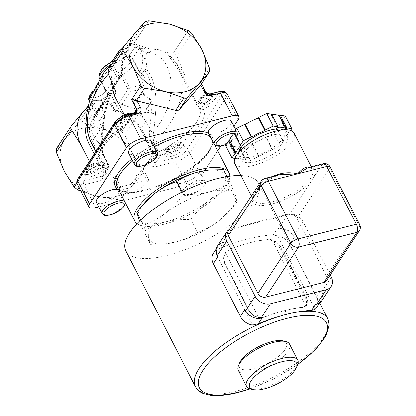 <?xml version="1.0" encoding="UTF-8"?>
<svg xmlns="http://www.w3.org/2000/svg" width="416" height="416" viewBox="0 0 416 416"><rect width="100%" height="100%" fill="white"/><g stroke="black" fill="none" stroke-linecap="round" stroke-linejoin="round"><path stroke-width="0.31" stroke-dasharray="2.08 1.56" d="M167.05 151.486A7.566 2.735 -27.1 0 1 166.182 150.847A7.566 2.735 -27.1 0 1 166.223 149.63A7.566 2.735 -27.1 0 1 171.668 144.966A7.566 2.735 -27.1 0 1 178.641 143.281A7.566 2.735 -27.1 0 1 179.65 143.952A7.566 2.735 -27.1 0 1 175.349 149.178A7.566 2.735 -27.1 0 1 167.05 151.486M179.306 144.347A7.566 2.735 152.9 0 0 171.007 146.65A7.566 2.735 152.9 0 0 166.707 151.876A7.566 2.735 152.9 0 0 167.575 152.511A7.566 2.735 152.9 0 0 175.874 150.207A7.566 2.735 152.9 0 0 180.175 144.981A7.566 2.735 152.9 0 0 179.306 144.347M167.57 149.448A6.079 2.2 152.9 0 0 175.219 146.962A6.079 2.2 152.9 0 0 176.883 142.854A6.079 2.2 152.9 0 0 171.283 144.212A6.079 2.2 152.9 0 0 166.904 147.961A6.079 2.2 152.9 0 0 167.57 149.448M177.741 183.253A12.865 4.649 -27.1 0 1 176.259 182.172A12.865 4.649 -27.1 0 1 183.16 173.534A12.865 4.649 -27.1 0 1 199.16 170.451A12.865 4.649 -27.1 0 1 191.844 179.332A12.865 4.649 -27.1 0 1 177.741 183.253M233.969 126.152L220.86 146.089M217.771 150.79L201.297 175.843A12.106 4.378 -27.1 0 1 187.028 184.652L98.686 206.887M231.478 121.285A12.865 4.649 -27.1 0 1 226.049 128.955A12.865 4.649 -27.1 0 1 209.305 133.76A12.865 4.649 -27.1 0 1 208.577 133.006M118.919 190.133A12.865 4.649 -27.1 0 1 119.231 190.564A12.865 4.649 -27.1 0 1 109.897 200.564A12.865 4.649 -27.1 0 1 96.33 202.285M151.549 141.404A12.865 4.649 -27.1 0 1 144.648 150.036A12.865 4.649 -27.1 0 1 128.648 153.119M89.445 166.452A7.566 2.735 -27.1 0 1 98.712 163.394A7.566 2.735 -27.1 0 1 99.72 164.07A7.566 2.735 -27.1 0 1 94.234 169.952A7.566 2.735 -27.1 0 1 86.252 170.966A7.566 2.735 -27.1 0 1 86.294 169.749A7.566 2.735 -27.1 0 1 89.445 166.452M97.053 169.608A7.566 2.735 152.9 0 0 100.251 165.1A7.566 2.735 152.9 0 0 89.97 167.482A7.566 2.735 152.9 0 0 86.778 171.99A7.566 2.735 152.9 0 0 97.053 169.608M89.508 165.428A6.079 2.2 152.9 0 0 86.98 168.08A6.079 2.2 152.9 0 0 93.356 168.241A6.079 2.2 152.9 0 0 96.959 162.973A6.079 2.2 152.9 0 0 89.508 165.428M129.371 114.171A7.566 2.735 -27.1 0 1 131.03 114.228A7.566 2.735 -27.1 0 1 132.044 114.904A7.566 2.735 -27.1 0 1 132.132 115.17L132.657 116.194A7.566 2.735 152.9 0 0 132.569 115.934A7.566 2.735 152.9 0 0 124.587 116.943A7.566 2.735 152.9 0 0 119.096 122.824A7.566 2.735 152.9 0 0 123.588 123.198A7.566 2.735 152.9 0 0 130.348 119.709L129.823 118.68A7.566 2.735 -27.1 0 1 123.063 122.174A7.566 2.735 -27.1 0 1 118.57 121.8A7.566 2.735 -27.1 0 1 118.612 120.583A7.566 2.735 -27.1 0 1 125.694 115.17M129.823 118.68C130.13 116.61 130.9 115.44 132.132 115.17M119.928 117.931A6.079 2.2 152.9 0 0 119.298 118.914A6.079 2.2 152.9 0 0 121.878 120.416A6.079 2.2 152.9 0 0 128.305 117.385A6.079 2.2 152.9 0 0 129.386 113.838M132.657 116.194L135.564 112.107M135.169 112.382L134.888 112.809A6.755 2.444 -27.1 0 1 129.672 114.842A8.377 3.032 152.9 0 0 119.428 120.338A8.377 3.032 152.9 0 0 121.55 123.984A6.755 2.444 -27.1 0 1 124.129 125.544A55.988 20.249 152.9 0 0 99.793 159.411C98.982 159.058 99.07 156.9 100.058 152.932C102.617 146.323 109.491 138.772 120.692 130.281A3.026 1.175 -126.5 0 0 120.895 129.376L124.129 125.544A55.988 20.249 -27.1 0 1 128.336 122.772L124.29 114.863M128.336 122.772L130.348 119.709M271.591 114.213L271.19 114.826L277.618 127.384M271.877 114.769A28.751 10.395 152.9 0 0 271.19 114.826M285.272 116.059L282.308 120.572L281.247 121.092L287.674 133.656L288.735 133.13L282.308 120.572M276.281 128.648L276.942 128.736L283.369 141.3L282.708 141.206L276.281 128.648A28.751 10.395 152.9 0 0 281.247 121.092M276.942 128.736L273.978 133.25L266.141 137.103L265.481 137.015L271.908 149.573L272.568 149.661L266.141 137.103M252.361 143.468L251.961 144.076L258.388 156.64L258.788 156.026L252.361 143.468A28.751 10.395 152.9 0 0 265.481 137.015M251.961 144.076L244.13 147.93L239.262 147.274L239.663 146.661L246.09 159.224L245.69 159.832L239.262 147.274M231.509 145.564L230.448 146.084L236.876 158.647L237.936 158.122L231.509 145.564A28.751 10.395 152.9 0 0 239.663 146.661M230.448 146.084L225.581 145.428M240.999 145.402L234.572 132.839A28.751 10.395 152.9 0 0 234.172 133.255M234.572 132.839L233.912 132.751M236.876 158.647L234.889 158.376M258.388 156.64L250.557 160.493L245.69 159.832M244.13 147.93L250.557 160.493M283.369 141.3L280.4 145.808L272.568 149.661M273.978 133.25L280.4 145.808M290.503 130.447L288.735 133.13M282.708 141.206A28.751 10.395 152.9 0 0 287.674 133.656M258.788 156.026A28.751 10.395 152.9 0 0 271.908 149.573M237.936 158.122A28.751 10.395 152.9 0 0 246.09 159.224M238.623 152.547A25.724 9.303 152.9 0 0 238.95 155.022A25.724 9.303 152.9 0 0 266.089 151.585A25.724 9.303 152.9 0 0 284.752 131.586A25.724 9.303 152.9 0 0 282.937 129.87M242.835 153.764A25.724 9.303 152.9 0 0 241.524 160.046A25.724 9.303 152.9 0 0 268.663 156.608A25.724 9.303 152.9 0 0 287.326 136.609A25.724 9.303 152.9 0 0 266.765 137.098A25.724 9.303 152.9 0 0 242.835 153.764M309.494 167.206A1.513 1.336 -70.7 0 0 309.988 167.539A1.513 1.336 -70.7 0 0 309.993 167.539A1.513 1.336 -70.7 0 0 311.132 167.367A34.804 12.584 -27.1 0 1 312.915 178.651A34.804 12.584 -27.1 0 1 271.892 203.975A34.804 12.584 -27.1 0 1 254.493 193.357A34.804 12.584 -27.1 0 1 274.763 176.519L274.856 176.587M273.452 176.28A33.29 12.038 152.9 0 0 253.427 199.914C252.138 199.654 252.996 196.908 256.006 191.672C260.005 186.503 266.287 181.475 274.862 176.582L274.659 175.973M228.384 230.994A6.053 4.758 -146.7 0 1 230.87 229.294L263.739 179.296L274.763 176.519L279.188 174.834M251.404 195.967L253.427 199.914A33.29 12.038 152.9 0 0 288.548 195.468A33.29 12.038 152.9 0 0 312.697 169.582L309.988 167.539L308.282 167.513L311.132 167.367L322.161 164.59A6.053 3.032 -104.1 0 1 323.253 163.743M230.87 229.294L289.292 214.588A6.053 4.758 -146.7 0 1 296.946 218.338L326.508 276.11A6.053 4.758 -146.7 0 1 326.487 280.712M234.79 163.493A33.29 12.038 152.9 0 0 269.906 159.047A33.29 12.038 152.9 0 0 294.06 133.162M225.826 253.417C223.751 256.594 223.543 259.927 225.191 263.406L249.616 311.132C251.477 314.506 254.436 316.545 258.497 317.252L225.826 253.417C226.065 252.028 227.573 250.609 230.35 249.153L232.45 248.321A74.448 26.926 -27.1 0 1 250.224 242.663A95.332 34.476 152.9 0 0 230.443 248.799L225.638 252.273L223.553 257.665L224.666 263.141L249.09 310.866C252.876 316.623 258.227 318.542 265.148 316.618A95.332 34.476 -27.1 0 1 284.929 310.482L286.858 314.246M305.604 305.396L303.415 307.362L300.836 307.663A74.448 26.926 152.9 0 0 284.929 310.482A95.332 34.476 -27.1 0 1 302.89 307.122L306.29 305.651L307.715 301.766L306.223 296.488L281.804 248.763C278.299 242.58 273.759 239.424 268.185 239.299A95.332 34.476 152.9 0 0 250.224 242.663A74.448 26.926 -27.1 0 1 266.131 239.845L267.795 239.73C270.462 240.022 272.173 240.63 272.932 241.561L305.604 305.396C306.956 303.326 306.779 300.586 305.079 297.17L280.654 249.449C278.85 246.007 276.276 243.376 272.932 241.561M217.438 246.199A12.106 9.521 -146.7 0 1 222.409 242.798L223.678 242.481L219.778 248.42A95.332 34.476 -27.1 0 1 248.3 238.893A95.332 34.476 -27.1 0 1 273.12 234.993L277.025 229.055L278.294 228.738A12.106 9.521 -146.7 0 1 293.597 236.226L294.237 237.484A13.619 10.707 33.3 0 0 277.025 229.055M219.778 248.42L214.973 251.602L252.569 325.073M225.191 263.406L224.666 263.432L223.532 257.878L225.602 252.528L230.36 249.075A94.728 34.258 -27.1 0 1 232.45 248.321M284.929 310.482A74.448 26.926 152.9 0 0 267.155 316.139L263.661 317.366L258.497 317.252M294.237 237.484L289.614 244.514A13.619 10.707 33.3 0 0 277.451 235.877L315.047 309.353M277.451 235.877L273.12 234.993M214.973 251.602A13.619 10.707 33.3 0 0 213.46 253.334M223.678 242.481A13.619 10.707 33.3 0 0 218.083 246.303A13.619 10.707 33.3 0 0 218.036 256.662M245.029 309.41A13.619 10.707 33.3 0 0 262.241 317.834M316.56 307.622A13.619 10.707 33.3 0 0 316.607 297.263L321.23 290.233L321.875 291.486A12.106 9.521 -146.7 0 1 321.828 300.695M315.583 304.413A13.619 10.707 33.3 0 0 321.178 300.591A13.619 10.707 33.3 0 0 321.23 290.233M289.614 244.514L316.607 297.263M229.414 229.424A12.106 9.521 -146.7 0 1 231.858 228.426L287.742 214.36A12.106 9.521 -146.7 0 1 303.046 221.853L330.242 274.997M240.952 175.542A74.448 26.926 -27.1 0 1 258.461 183.128A74.448 26.926 -27.1 0 1 234.811 221.744A74.448 26.926 -27.1 0 1 166.915 255.481A74.448 26.926 -27.1 0 1 125.908 250.962M235.596 195.686A48.422 17.508 152.9 0 0 208.614 192.046A48.422 17.508 152.9 0 0 165.204 213.403A48.422 17.508 152.9 0 0 148.767 238.404A48.422 17.508 152.9 0 0 165.61 243.859A48.422 17.508 152.9 0 0 175.75 242.044A48.422 17.508 152.9 0 0 219.164 220.688A48.422 17.508 152.9 0 0 229.471 211.177A48.422 17.508 152.9 0 0 235.596 195.686L237.276 201.646L231.15 209.253L219.164 220.688C212.924 225.534 205.66 229.492 197.376 232.549C190.31 237.042 183.097 240.209 175.75 242.044L164.2 243.989L150.446 244.364L148.767 238.404L143.416 225.269C151.7 222.206 158.964 218.254 165.204 213.403C171.454 208.577 177.492 202.228 183.316 194.36C192.842 194.678 201.276 193.908 208.614 192.046C215.966 190.211 223.174 187.044 230.246 182.551L235.596 195.686M239.59 362.965A26.328 9.521 152.9 0 0 253.942 368.789A26.328 9.521 152.9 0 0 281.31 353.938A26.328 9.521 152.9 0 0 282.802 340.855M289.5 344.11A28.751 10.395 -27.1 0 1 280.368 359.024A28.751 10.395 -27.1 0 1 254.15 372.05A28.751 10.395 -27.1 0 1 238.311 370.302M250.38 388.944A28.751 10.395 152.9 0 0 262.376 388.128A28.751 10.395 152.9 0 0 297.56 364.801M139.552 221.104L143.837 231.447C150.904 226.954 158.116 223.787 165.464 221.952A48.422 17.508 -27.1 0 1 138.486 218.312A48.422 17.508 -27.1 0 1 144.612 202.816M165.464 221.952C172.806 220.09 181.241 219.32 190.767 219.632C196.591 211.765 202.628 205.421 208.879 200.595A48.422 17.508 -27.1 0 1 165.464 221.952M208.879 200.595C215.119 195.744 222.378 191.792 230.667 188.729L225.311 175.594A48.422 17.508 -27.1 0 1 208.879 200.595M208.468 170.139A48.422 17.508 -27.1 0 1 225.311 175.594L223.636 169.634M150.446 244.364L143.837 231.447M197.376 232.549L190.767 219.632M143.416 225.269L140.712 219.981M183.316 194.36L182.094 191.979M237.276 201.646L230.667 188.729M230.246 182.551L227.188 176.576M201.24 98.935L200.715 97.906A7.566 2.735 -27.1 0 1 210.959 94.115A7.566 2.735 -27.1 0 1 211.968 94.791A7.566 2.735 -27.1 0 1 206.482 100.672A7.566 2.735 -27.1 0 1 198.5 101.681A7.566 2.735 -27.1 0 1 198.406 101.421L198.931 102.445A7.566 2.735 152.9 0 0 199.025 102.71A7.566 2.735 152.9 0 0 207.007 101.702A7.566 2.735 152.9 0 0 212.493 95.815A7.566 2.735 152.9 0 0 208.005 95.441A7.566 2.735 152.9 0 0 201.24 98.935L203.471 95.545L206.149 94.136A3.026 2.382 33.3 0 0 208.993 94.838A1.513 0.546 152.9 0 0 209.94 95.243A13.619 4.924 -27.1 0 1 219.123 97.677A13.619 4.924 -27.1 0 1 204.974 108.03A1.513 0.546 152.9 0 0 203.398 109.418A59.015 21.341 -27.1 0 1 176.779 145.928C172.089 146.494 168.688 148.595 166.566 152.23A10.592 3.832 152.9 0 0 165.298 155.766A10.592 3.832 152.9 0 0 176.472 154.352A10.592 3.832 152.9 0 0 184.158 146.115A10.592 3.832 152.9 0 0 176.779 145.928M200.715 97.906L198.869 99.668L198.406 101.421M207.792 93.652A6.079 2.2 152.9 0 0 200.97 96.741A6.079 2.2 152.9 0 0 199.222 98.795A6.079 2.2 152.9 0 0 201.396 100.355A6.079 2.2 152.9 0 0 207.449 97.859A6.079 2.2 152.9 0 0 209.201 93.688M198.931 102.445L196.919 105.508A55.988 20.249 -27.1 0 1 198.422 106.85L200.424 109.361A3.026 2.824 151.9 0 0 203.398 109.418M178.168 66.758C188.932 86.414 177.419 122.392 154.008 142.282L158.928 151.892A55.988 20.249 152.9 0 0 199.477 108.399L178.136 66.695C175.874 62.327 172.827 58.828 168.995 56.207L170.461 58.469C175.386 64.771 179.488 71.245 182.78 77.88L196.919 105.508M170.461 58.469A40.856 32.126 -146.7 0 1 184.683 74.989L176.769 56.077C176.134 54.444 174.944 53.518 173.196 53.29L164.632 52.281C159.052 49.296 155.423 48.615 153.738 50.232L145.855 53.014L140.223 49.182L141.539 50.924M87.688 106.657L93.09 100.662L96.902 99.705L117.588 103.059L136.287 109.434L139.864 112.221L149.76 128.112A40.856 32.126 33.3 0 0 117.588 103.059A40.856 32.126 33.3 0 0 110.609 101.899L109.673 103.137L112.731 106.028L104.738 101.821L99.216 100.303C96.32 100.105 94.182 100.646 92.82 101.915A12.106 4.378 -27.1 0 1 89.138 100.693M227.193 93.782A12.106 4.378 -27.1 0 1 226.58 96.741L189.602 152.989A12.106 4.378 -27.1 0 1 175.334 161.793L156.281 166.587A6.053 4.758 -146.7 0 1 148.632 162.843L148.221 162.042L153.613 154.487L158.428 149.256L142.475 173.529C143.458 172.25 143.536 171.002 142.709 169.785L132.813 153.894L124.899 134.982C124.27 133.349 123.079 132.423 121.326 132.194L100.641 128.84L81.942 122.465C80.47 121.893 79.201 122.216 78.13 123.422L66.347 137.472A40.856 32.126 -146.7 0 1 100.641 128.84A40.856 32.126 -146.7 0 1 132.813 153.894A40.856 32.126 -146.7 0 1 130.697 187.574L142.73 173.181L158.647 148.964A4.54 3.567 33.3 0 0 158.668 145.512L149.76 128.112M148.221 162.042L141.799 169.874C138.304 175.042 133.593 181.189 127.665 188.313L123.854 189.27C118.674 187.512 115.274 185.162 113.651 182.224C112.72 180.352 112.788 178.578 113.859 176.904L114.884 175.344L105.04 172.91L102.747 171.506L102.783 170.539L105.352 166.629L92.362 141.253A28.751 22.61 -146.7 0 1 92.472 119.387A28.751 22.61 -146.7 0 1 95.082 116.262L107.058 97.198L119.018 79.451L117.598 78.281L110.588 90.241L107.645 93.423A3.026 2.928 57 0 1 107.526 96.918A3.026 2.382 -146.7 0 0 107.718 96.673L96.642 113.516A3.026 2.382 -146.7 0 1 96.642 113.521A3.026 2.382 -146.7 0 1 96.455 113.76M80.839 191.142L96.403 196.206L117.088 199.56L120.9 198.598L130.697 187.574A40.856 32.126 -146.7 0 1 96.403 196.206A40.856 32.126 -146.7 0 1 64.23 171.153A40.856 32.126 -146.7 0 1 66.347 137.472L56.373 148.73M135.507 45.1A12.106 4.378 -27.1 0 1 139.183 46.322A12.106 4.378 -27.1 0 1 138.57 49.28L142.912 57.767A3.026 1.513 5.4 0 0 147.077 58.521L146.099 68.895A3.026 1.513 -174.6 0 1 141.929 68.141L142.912 57.767L141.539 50.918L138.83 47.741L135.507 45.1C133.063 44.257 130.926 44.793 129.106 46.712L127.327 50.638L125.762 55.848L123.9 58.542L117.551 59.342C118.305 58.042 116.506 60.091 112.143 65.489L108.238 69.826M112.143 65.489L111.717 70.621L112.096 73.159A40.856 32.126 -146.7 0 0 116.1 92.248M148.725 179.832L120.78 186.867L119.756 188.427A16.645 6.022 152.9 0 0 118.908 192.494A16.645 6.022 152.9 0 0 132.21 192.176A16.645 6.022 152.9 0 0 147.696 181.397L148.725 179.832L142.828 168.314M120.78 186.867L114.884 175.344M168.995 56.207L164.804 52.38M155.516 113.547L153.878 130.915C152.823 134.945 152.87 138.736 154.008 142.282A3.026 1.092 152.9 0 0 151.97 143.894C149.952 139.298 149.198 134.722 149.708 130.161L151.351 112.793C153.509 92.576 151.19 78.317 144.394 70.013L141.991 73.663C149.614 81.042 143.411 90.6 130.51 91.135A3.026 0.832 -99.2 0 1 129.662 87.88L141.31 84.984L143.39 81.115L142.236 76.258L139.615 72.743A3.026 2.111 -47.6 0 0 140.031 73.382A3.026 2.111 -47.6 0 0 140.031 73.388A3.026 2.111 -47.6 0 0 141.991 73.663A3.026 2.382 33.3 0 1 139.532 71.791L141.929 68.141A3.026 2.382 33.3 0 0 144.394 70.013A3.026 2.142 133.9 0 0 146.099 68.895C154.003 77.48 157.144 92.362 155.516 113.547A3.026 1.513 -174.6 0 1 151.351 112.793L140.629 129.106L153.613 154.487M153.738 50.232L133.806 43.56C132.34 42.988 131.066 43.311 129.995 44.517L117.551 59.342L117.832 58.776L112.788 62.91M95.774 151.549L99.793 159.411A55.988 20.249 152.9 0 0 108.321 164.632L103.402 155.017C101.696 151.622 100.74 148.06 100.532 144.342L102.175 126.974C104.572 105.596 110.744 88.364 120.697 75.286L121.675 64.912A3.026 1.513 5.4 0 0 123.063 63.804L122.086 74.178A3.026 3.026 0 0 1 121.597 75.556A3.026 2.382 33.3 0 0 121.612 73.252A3.026 1.513 -174.6 0 1 122.086 74.178A3.026 1.513 -174.6 0 1 120.697 75.286L121.41 75.795A3.026 2.382 33.3 0 0 121.597 75.556L119.2 79.206A3.026 2.382 33.3 0 1 119.012 79.446L121.41 75.795L118.336 80.044C110.557 92.336 105.477 107.302 103.09 124.94L101.447 142.308C100.937 146.874 101.691 151.45 103.709 156.042A3.026 1.092 152.9 0 0 103.865 155.303A3.026 1.092 152.9 0 0 103.402 155.017C98.155 152.329 94.104 148.226 91.25 142.709M108.436 74.053L111.717 70.621M89.341 161.33L90.085 162.776A4.54 3.567 33.3 0 0 93.657 165.558L101.041 167.383C103.095 167.778 104.53 167.528 105.352 166.629M158.428 149.256A4.54 3.567 33.3 0 0 158.647 148.964M142.62 48.63L140.27 49.223L139.745 48.693A40.856 32.126 -146.7 0 1 142.62 48.63C144.872 47.928 149.708 50.461 145.855 53.014M89.154 100.719L93.371 108.961L92.087 105.004L92.82 101.915M93.371 108.961L94.349 110.656C93.179 108.399 90.943 107.406 87.63 107.682A40.856 32.126 33.3 0 0 87.459 107.812M104.437 113.126L99.299 120.936A28.751 22.61 33.3 0 0 100.49 124.722L92.534 125.174L100.459 107.572A28.751 22.61 33.3 0 0 99.284 110.89L104.421 103.08A28.751 22.61 33.3 0 0 104.437 113.126L103.043 113.116C102.206 109.429 102.196 105.903 103.028 102.539L97.89 110.354L99.128 106.86L91.109 124.894L99.159 124.909L97.911 120.931L103.043 113.116M101.447 142.308A3.026 1.513 -174.6 0 1 101.92 143.229C101.644 148.377 102.289 152.402 103.865 155.303L108.784 164.913A3.026 1.092 -27.1 0 1 108.628 165.651L103.938 172.791L102.783 170.539M102.175 126.974A3.026 1.513 5.4 0 0 103.558 125.871L101.92 143.229A3.026 1.513 -174.6 0 1 100.532 144.342C78.978 127.748 92.269 75.676 122.424 58.552M118.368 79.997L114.135 87.417C108.763 98.816 105.404 110.183 104.052 121.508L103.558 125.871A3.026 1.513 5.4 0 0 103.563 125.866A3.026 1.513 5.4 0 0 103.09 124.94L92.362 141.253A3.026 1.092 152.9 0 1 88.795 143.452M147.524 52.234C175.838 54.642 179.696 102.398 153.878 130.915A3.026 1.513 -174.6 0 1 149.708 130.161M141.539 50.918L139.183 46.322L136.157 43.992L133.338 43.774L130.562 44.262L125.502 46.233L122.626 47.939M139.745 48.693L138.83 47.741M123.9 58.542C120.962 58.396 121.664 54.033 124.665 53.149A40.856 32.126 -146.7 0 1 126.937 51.917M127.327 50.638C124.405 54.106 122.829 58.188 122.59 62.878L121.612 73.252L119.21 76.903L112.45 63.216M125.762 55.848L123.063 63.804A3.026 1.513 5.4 0 0 122.59 62.878L118.31 54.512M112.731 106.028L113.948 108.399L116.974 106.101L128.05 89.258L121.15 75.78L110.079 92.622L116.974 106.101A3.026 2.382 33.3 0 0 119.439 107.978L115.872 111.03A28.751 22.61 -146.7 0 1 140.629 129.106A3.026 1.092 -27.1 0 0 140.473 129.844C134.982 120.026 126.584 113.896 115.279 111.467A3.026 0.894 -79.9 0 0 115.872 111.03A3.026 1.695 62.7 0 1 113.948 108.399A3.026 1.092 152.9 0 0 113.11 109.866A3.026 1.092 152.9 0 0 114.78 110.048A3.026 0.894 -79.9 0 0 115.279 111.467A3.026 3.026 0 0 1 113.11 109.866L109.673 103.137M87.63 107.682L91.801 115.83A3.026 1.841 46.3 0 0 94.916 116.459A3.026 1.841 46.3 0 0 95.082 116.262A3.026 2.959 9.8 0 0 95.81 114.785A3.026 2.959 9.8 0 0 95.81 114.78A3.026 2.959 9.8 0 0 95.56 113.027L94.349 110.656M89.96 98.129L96.658 111.218L95.56 113.027A3.026 1.092 152.9 0 1 91.801 115.83A31.777 24.986 33.3 0 0 86.419 124.722M145.985 109.19L151.122 101.379A28.751 22.61 33.3 0 0 142.022 93.616L136.885 101.426A28.751 22.61 33.3 0 0 132.974 99.393L135.626 114.327L148.496 112.637A28.751 22.61 33.3 0 0 145.985 109.19L147.051 108.56L152.183 100.75L142.61 92.581L137.472 100.391L133.354 98.249L136.474 113.474L149.692 112.19L147.051 108.56M201.198 84.24L201.276 83.169L200.262 82.233L209.539 68.12M111.171 81.354L112.096 73.159M165.282 149.713A10.592 3.832 152.9 0 0 164.013 153.254A10.592 3.832 152.9 0 0 172.479 153.052A10.592 3.832 152.9 0 0 182.333 146.193A10.592 3.832 152.9 0 0 182.868 143.603A10.592 3.832 152.9 0 0 175.204 143.51A10.592 3.832 152.9 0 0 165.282 149.713M99.299 120.936L97.911 120.931M100.49 124.722L99.159 124.909M92.534 125.174L91.109 124.894M100.459 107.572L99.128 106.86M99.284 110.89L97.89 110.354M104.421 103.08L103.028 102.539M148.496 112.637L149.692 112.19M135.626 114.327L136.474 113.474M132.974 99.393L133.354 98.249M136.885 101.426L137.472 100.391M142.022 93.616L142.61 92.581M151.122 101.379L152.183 100.75M103.917 165.625L99.835 165.287A10.592 3.832 152.9 0 0 89.383 169.894A10.592 3.832 152.9 0 0 85.368 175.88A10.592 3.832 152.9 0 0 94.64 175.354A10.592 3.832 152.9 0 0 104.166 167.934L103.917 165.625L102.944 163.717A10.592 3.832 152.9 0 0 98.55 162.776A10.592 3.832 152.9 0 0 88.093 167.383A10.592 3.832 152.9 0 0 84.084 173.368A10.592 3.832 152.9 0 0 92.55 173.17A10.592 3.832 152.9 0 0 102.404 166.306A10.592 3.832 152.9 0 0 102.944 163.717M137.01 223.694A52.962 19.152 152.9 0 0 163.925 224.292A52.962 19.152 152.9 0 0 229.845 176.186M185.338 194.995A11.352 4.103 -27.1 0 1 193.934 184.423A11.352 4.103 -27.1 0 1 203.133 187.19A11.352 4.103 -27.1 0 1 185.338 194.995M183.524 194.558A12.865 4.649 152.9 0 0 197.631 190.637A12.865 4.649 152.9 0 0 204.942 181.756A12.865 4.649 152.9 0 0 191.376 183.472A12.865 4.649 152.9 0 0 182.042 193.471A12.865 4.649 152.9 0 0 183.524 194.558M118.856 190.018A54.475 19.698 152.9 0 0 183.16 173.534A54.475 19.698 152.9 0 0 209.305 133.76A54.475 19.698 152.9 0 0 208.822 133.484M153.41 145.038A54.475 19.698 152.9 0 0 144.648 150.036A54.475 19.698 152.9 0 0 131.726 159.136M102.112 213.59A12.865 4.649 152.9 0 0 115.684 211.869A12.865 4.649 152.9 0 0 125.013 201.869A12.865 4.649 152.9 0 0 124.701 201.438M134.436 164.424A12.865 4.649 152.9 0 0 148.002 162.703A12.865 4.649 152.9 0 0 157.331 152.703M311.256 166.764L312.697 169.582A33.29 12.038 152.9 0 0 309.826 167.123M261.248 180.996A6.053 4.758 33.3 0 1 263.739 179.296A6.053 3.032 75.9 0 1 264.831 178.448M289.292 214.588L322.161 164.59A6.053 4.758 33.3 0 1 329.81 168.334A6.053 2.189 152.9 0 0 330.117 166.858M359.684 224.63A6.053 2.189 -27.1 0 1 359.372 226.106L329.81 168.334L296.946 218.338M359.351 230.714A6.053 4.758 33.3 0 0 359.372 226.106L326.508 276.11M230.443 248.799L230.35 249.153M268.185 239.299L267.862 239.632A0.603 0.406 -96.5 0 0 267.795 239.73M266.131 239.845A94.728 34.258 -27.1 0 1 267.862 239.632C273.437 239.788 277.961 242.944 281.429 249.101L280.654 249.449M265.148 316.618L265.065 316.893C258.18 318.796 252.85 316.867 249.08 311.116L224.666 263.141M267.155 316.139A94.728 34.258 152.9 0 0 265.065 316.893L265.039 316.945M249.616 311.132L249.09 310.866M281.804 248.763L281.429 249.101L305.848 296.826L305.079 297.17M306.223 296.488L305.848 296.826L307.351 302.104L305.932 305.999L302.572 307.455A0.603 0.406 83.5 0 1 302.484 307.518M302.89 307.122L302.572 307.455A94.728 34.258 152.9 0 0 300.836 307.663M222.409 242.798L231.858 228.426M278.294 228.738L287.742 214.36M293.597 236.226L303.046 221.853M321.875 291.486L331.323 277.113M327.87 318.77A74.448 26.926 -27.1 0 1 304.221 357.386A74.448 26.926 -27.1 0 1 236.324 391.123A74.448 26.926 -27.1 0 1 195.317 386.599M297.783 364.203A71.422 25.828 -27.1 0 1 249.761 388.773M234.052 133.385A11.352 4.103 -27.1 0 1 231.764 141.3A11.352 4.103 -27.1 0 1 226.325 144.29M214.36 144.305A12.865 4.649 152.9 0 0 231.832 140.26A12.865 4.649 152.9 0 0 237.26 132.59A12.865 4.649 152.9 0 0 234.853 131.321M182.78 77.88L184.683 74.989M191.729 33.316L176.769 56.077M151.044 158.392L152.199 160.644L156.889 153.504A3.026 2.382 33.3 0 0 160.716 155.376L156.026 162.516L175.074 157.721A9.079 3.281 152.9 0 0 185.775 151.117L222.752 94.869A9.079 3.281 152.9 0 0 218.213 92.097L209.321 94.333A3.026 2.382 -146.7 0 1 205.499 92.461L200.262 82.233M205.65 91.723A3.026 1.092 152.9 0 1 205.499 92.461L203.471 95.545A6.755 2.444 -27.1 0 0 207.542 95.243A3.026 1.149 72.1 0 1 207.896 94.879A3.026 1.149 72.1 0 1 208.738 95.243A3.026 1.149 -107.9 0 0 209.586 95.612A3.026 1.149 -107.9 0 0 209.94 95.243M96.902 99.705L81.942 122.465M121.326 132.194L136.287 109.434M120.9 198.598L127.665 188.313M119.756 188.427L113.859 176.904M95.586 207.667L83.886 184.808A12.106 4.378 -27.1 0 1 77.22 184.075M238.274 119.595L226.58 96.741A3.026 2.382 -146.7 0 0 222.752 94.869M147.696 181.397L141.799 169.874M123.854 189.27L117.088 199.56M79.087 187.72L93.657 165.558M90.085 162.776L76.83 182.936M71.516 125.736L56.555 148.496M173.196 53.29L188.157 30.529M158.668 145.512L142.709 169.785M139.864 112.221L124.899 134.982M129.995 44.517L144.96 21.757M123.38 46.831L108.42 69.592M148.767 20.8L133.806 43.56M78.13 123.422L93.09 100.662M146.598 52.801L147.077 58.521M121.675 64.912L123.287 58.666M103.709 156.042L108.628 165.651A3.026 2.382 33.3 0 1 108.618 167.955A3.026 3.026 0 0 0 108.784 164.913A3.026 1.092 -27.1 0 0 108.321 164.632A3.026 2.558 100.8 0 1 107.375 168.802A59.015 21.341 -27.1 0 1 104.166 167.934M124.665 53.149L127.015 52.562M115.877 83.788L119.018 79.451A3.026 3.026 0 0 0 119.2 79.206A3.026 2.382 33.3 0 0 119.21 76.903A3.026 1.092 152.9 0 1 117.598 78.281L110.718 64.839M90.449 96.684L100.828 80.891L107.728 94.375L96.658 111.218A3.026 2.382 -146.7 0 1 96.642 113.516L95.81 114.78A3.026 3.026 0 0 1 94.916 116.459L92.472 119.387L107.058 97.198C107.567 96.288 107.619 95.285 107.214 94.182L99.31 78.744M106.252 90.75L117.322 73.908A6.053 2.189 -27.1 0 1 120.546 71.152A16.645 6.022 152.9 0 0 128.97 58.339A6.053 2.189 -27.1 0 1 128.809 56.436L134.742 47.408A9.079 3.281 152.9 0 0 130.203 44.637A9.079 3.281 152.9 0 0 119.501 51.241L113.568 60.273A6.053 2.189 -27.1 0 1 110.344 63.029A16.645 6.022 152.9 0 0 101.92 75.837A6.053 2.189 -27.1 0 1 102.081 77.74L91.01 94.583A9.079 3.281 152.9 0 0 95.55 97.354A9.079 3.281 152.9 0 0 106.252 90.75A3.026 2.382 -146.7 0 1 110.079 92.622A12.106 4.378 -27.1 0 1 99.216 100.303M102.081 77.74A3.026 2.382 33.3 0 0 100.838 78.593A3.026 2.382 33.3 0 0 100.828 80.891A3.026 1.092 152.9 0 0 100.984 80.153L107.879 93.636A3.026 1.092 152.9 0 1 107.728 94.375A3.026 2.382 -146.7 0 1 107.718 96.673A3.026 3.026 0 0 0 107.879 93.636A3.026 1.092 152.9 0 0 107.645 93.423L100.75 79.94A19.672 7.114 -27.1 0 1 99.216 78.562M134.742 47.408A3.026 2.382 33.3 0 1 138.57 49.28L132.631 58.308L139.532 71.791A3.026 1.092 152.9 0 0 139.376 72.53A3.026 1.092 152.9 0 0 139.615 72.743L132.714 59.259A19.672 7.114 -27.1 0 1 134.243 60.637A19.672 7.114 -27.1 0 1 122.762 74.402L129.662 87.88A3.026 1.092 152.9 0 0 128.05 89.258A3.026 2.382 -146.7 0 0 130.51 91.135L119.439 107.978M110.854 64.709A3.026 1.092 152.9 0 0 112.31 63.424A3.026 2.382 33.3 0 1 112.284 63.367M92.7 90.974L100.859 78.562L100.984 80.153A3.026 1.092 152.9 0 0 100.75 79.94A3.026 2.714 -64.9 0 1 101.92 75.837M119.148 53.232A12.106 4.378 -27.1 0 1 129.106 46.712M128.809 56.436A3.026 2.382 33.3 0 1 132.631 58.308A3.026 1.092 152.9 0 0 132.48 59.051A3.026 1.092 152.9 0 0 132.714 59.259A3.026 2.714 -64.9 0 0 131.539 58.11A3.026 2.714 -64.9 0 0 128.97 58.339M120.546 71.152A3.026 0.458 59.5 0 1 122.762 74.402A3.026 1.092 152.9 0 0 121.15 75.78A3.026 2.382 33.3 0 0 117.322 73.908M91.01 94.583A3.026 2.382 33.3 0 0 89.768 95.436M118.258 52.094A3.026 2.382 -146.7 0 1 119.501 51.241M113.568 60.273A3.026 2.382 33.3 0 0 112.325 61.121M99.835 165.287A59.015 21.341 -27.1 0 1 120.172 130.364A1.513 0.546 152.9 0 0 120.156 129.376A13.619 4.924 -27.1 0 1 116.709 123.453A13.619 4.924 -27.1 0 1 133.364 114.514A1.513 0.546 152.9 0 0 135.33 113.376L135.658 112.871L126.771 115.112A9.079 3.281 152.9 0 0 116.069 121.716L79.092 177.965A9.079 3.281 152.9 0 0 83.632 180.736L102.679 175.942L107.375 168.802A3.026 2.382 33.3 0 0 108.618 167.955L103.927 175.089A3.026 2.382 33.3 0 0 103.938 172.791A3.026 1.092 152.9 0 0 103.782 173.529A3.026 1.092 152.9 0 0 105.451 173.711A6.053 4.758 -146.7 0 1 102.939 180.014L83.886 184.808A3.026 1.518 -104.1 0 1 83.632 180.736M102.939 180.014A3.026 1.518 -104.1 0 1 102.679 175.942A3.026 2.382 33.3 0 0 103.927 175.089L103.782 173.529L102.747 171.506M120.895 129.376A4.134 1.498 152.9 0 0 122.481 127.416C122.543 128.263 121.945 129.22 120.692 130.281A3.026 1.175 -126.5 0 1 120.172 130.364M122.429 127.249L122.481 127.416A4.134 1.498 152.9 0 0 120.853 126.677A10.998 3.978 -27.1 0 1 116.527 124.727A10.998 3.978 -27.1 0 1 131.518 114.681A4.134 1.498 152.9 0 0 136.032 112.492M120.156 129.376A3.026 1.992 -97.3 0 0 120.853 126.677A3.026 1.992 82.7 0 1 121.55 123.984M133.364 114.514A3.026 1.846 80.3 0 1 132.59 114.988A3.026 1.846 80.3 0 1 131.518 114.681A3.026 1.846 -99.7 0 0 130.452 114.369A3.026 1.846 -99.7 0 0 129.672 114.842M135.33 113.376A3.026 2.382 33.3 0 0 136.568 112.528A3.026 2.382 33.3 0 0 136.744 112.195M166.566 152.23A59.015 21.341 -27.1 0 1 160.716 155.376L158.928 151.892A3.026 1.092 -27.1 0 0 156.889 153.504L151.97 143.894M199.124 107.817L199.477 108.399A55.988 20.249 152.9 0 0 198.422 106.85A6.755 2.444 -27.1 0 1 204.485 103.111A8.377 3.032 152.9 0 0 213.19 96.741A8.377 3.032 152.9 0 0 207.542 95.243M209.867 93.912A3.026 1.518 75.9 0 0 209.321 94.333L208.993 94.838M206.149 94.136A4.134 1.498 152.9 0 0 206.185 95.394A4.134 1.498 152.9 0 0 208.738 95.243A10.998 3.978 -27.1 0 1 215.54 94.843A10.998 3.978 -27.1 0 1 214.235 99.861A10.998 3.978 -27.1 0 1 204.729 105.57A3.026 0.972 70.5 0 1 204.974 108.03M204.485 103.111A3.026 0.972 70.5 0 0 204.729 105.57A4.134 1.498 152.9 0 0 200.424 109.361M94.177 153.972L101.041 167.383M154.383 153.956L142.142 130.031A31.777 24.986 33.3 0 0 114.78 110.048L110.609 101.899M142.142 130.031A3.026 1.092 -27.1 0 1 140.473 129.844L153.343 154.996M134.212 112.954L130.452 114.369C124.03 115.258 116.028 121.597 116.527 124.727L116.527 124.727C117.13 123.744 116.912 123.011 121.675 119.616C125.44 117.187 129.08 115.643 132.59 114.988C135.054 114.171 136.38 113.35 136.573 112.528L136.9 112.024A3.026 2.382 -146.7 0 1 135.658 112.871A3.026 1.518 -104.1 0 1 136.204 112.45M105.04 172.91L105.451 173.711M127.317 114.686A3.026 1.518 -104.1 0 0 126.771 115.112M79.092 177.965A3.026 2.382 33.3 0 0 77.849 178.812M114.821 122.564A3.026 2.382 -146.7 0 1 116.069 121.716M201.297 175.843L189.602 152.989A3.026 2.382 33.3 0 0 185.775 151.117M187.028 184.652L175.334 161.793A3.026 1.518 75.9 0 1 175.074 157.721M148.632 162.843A3.026 1.092 152.9 0 0 152.199 160.644A3.026 2.382 33.3 0 0 156.026 162.516A3.026 1.518 75.9 0 0 156.281 166.587M218.213 92.097A3.026 1.518 75.9 0 1 218.759 91.676M214.755 144.893L211.692 138.913C212.602 139.62 212.545 141.944 211.52 145.891C207.99 154.461 198.484 163.665 183.009 173.503C168.678 182.187 154.669 187.933 140.982 190.752C133.458 192.171 127.525 192.291 123.183 191.116C119.371 189.639 117.442 188.323 117.4 187.169A52.962 19.152 152.9 0 0 146.572 190.382A52.962 19.152 152.9 0 0 183.269 174.465A52.962 19.152 152.9 0 0 211.692 138.913A52.962 19.152 152.9 0 0 211.13 137.998M154.3 146.78A52.962 19.152 152.9 0 0 132.657 160.956M180.175 144.981L179.65 143.952M166.707 151.876L166.182 150.847M166.904 147.961L166.223 149.63M176.883 142.854L178.641 143.281M176.259 182.172L182.042 193.471L184.262 195.187C185.489 195.889 188.427 195.478 193.071 193.955L201.458 189.082C206.996 183.487 205.031 183.347 204.942 181.756L199.16 170.451M100.251 165.1L99.72 164.07M86.778 171.99L86.252 170.966M86.98 168.08L86.294 169.749M96.959 162.973L98.712 163.394M125.263 202.535L119.231 190.564M132.569 115.934L132.044 114.904M119.096 122.824L118.57 121.8M119.298 118.914L118.612 120.583M130.062 113.994L131.03 114.228M287.326 136.609L284.752 131.586M241.524 160.046L238.95 155.022M274.851 176.576L279.24 174.824M263.661 317.366C257.234 318.505 252.377 316.436 249.09 311.158L224.666 263.432L223.553 257.665M306.29 305.651L303.415 307.362M218.083 246.303L216.31 249.002M321.178 300.591L319.701 302.838M319.712 302.832L258.461 183.128M297.643 364.588L274.414 378.539L250.156 388.887M229.471 211.177L231.15 209.253M165.61 243.859L164.2 243.989M212.493 95.815L211.968 94.791M199.025 102.71L198.5 101.681M199.222 98.795L198.869 99.668M209.992 93.881L210.959 94.115M226.221 144.451L231.988 141.284C238.519 136.38 237.619 134.768 237.26 132.59L235.841 129.818M118.908 192.494L113.651 182.224M178.147 66.69C175.079 60.648 170.628 55.884 164.793 52.395M90.553 141.268L91.244 142.672M115.892 83.762L118.336 80.044M139.376 72.53A3.026 3.026 0 0 0 140.031 73.382L142.236 76.258L134.243 60.637L131.539 58.11L132.48 59.051L139.376 72.53M184.158 146.115L182.868 143.603M165.298 155.766L164.013 153.254M98.01 124.842L95.243 124.894M85.368 175.88L84.084 173.368M209.586 95.612C213.72 94.656 215.706 94.406 215.545 94.848L215.54 94.843C214.417 93.824 211.869 93.834 207.896 94.879L206.185 95.394C206.606 95.898 207.74 95.971 209.586 95.612M201.547 83.704L201.276 83.169"/><path stroke-width="0.62" d="M98.686 206.887L95.586 207.667A12.106 4.378 -27.1 0 1 88.915 206.934A12.106 4.378 -27.1 0 1 89.534 203.975L126.511 147.727A12.106 4.378 -27.1 0 1 140.78 138.918L232.222 115.903A12.106 4.378 -27.1 0 1 238.888 116.641A12.106 4.378 -27.1 0 1 238.274 119.595L233.969 126.152M220.86 146.089L217.771 150.79M234.853 131.321A12.865 4.649 152.9 0 0 220.932 135.881A12.865 4.649 152.9 0 0 214.36 144.305L208.577 133.006A12.865 4.649 -27.1 0 1 217.906 123.006A12.865 4.649 -27.1 0 1 231.478 121.285L235.841 129.818M124.701 201.438A12.865 4.649 152.9 0 0 107.546 205.92A12.865 4.649 152.9 0 0 102.112 213.59L96.33 202.285A12.865 4.649 -27.1 0 1 101.759 194.615A12.865 4.649 -27.1 0 1 118.503 189.81A12.865 4.649 -27.1 0 1 118.919 190.133M134.436 164.424L128.648 153.119A12.865 4.649 -27.1 0 1 135.964 144.238A12.865 4.649 -27.1 0 1 150.067 140.317A12.865 4.649 -27.1 0 1 151.549 141.404L157.331 152.703A12.865 4.649 152.9 0 0 155.849 151.622A12.865 4.649 152.9 0 0 141.747 155.542A12.865 4.649 152.9 0 0 134.436 164.424C135.933 165.745 135.694 167.944 145.46 164.908C152.402 161.715 156.369 158.636 157.368 155.672L157.331 152.703M125.694 115.17A7.566 2.735 -27.1 0 1 129.371 114.171M129.386 113.838A6.079 2.2 152.9 0 0 129.277 113.807A6.079 2.2 152.9 0 0 119.928 117.931M140.956 85.379L133.047 66.466L123.146 50.575C122.325 49.358 122.403 48.11 123.38 46.831L144.96 21.757L148.767 20.8L169.458 24.154L188.157 30.529L191.729 33.316L201.63 49.208L209.539 68.12L209.305 71.864L187.73 96.938C186.659 98.145 185.39 98.467 183.919 97.895L165.22 91.52A40.856 32.126 33.3 0 0 199.508 82.888A40.856 32.126 33.3 0 0 201.63 49.208A40.856 32.126 33.3 0 0 169.458 24.154A40.856 32.126 33.3 0 0 135.164 32.786A40.856 32.126 33.3 0 0 133.047 66.466A40.856 32.126 33.3 0 0 165.22 91.52L144.534 88.166C142.782 87.937 141.591 87.012 140.956 85.379L131.68 99.497L175.666 110.448A4.54 3.567 -146.7 0 0 179.478 109.486L201.022 84.464L209.487 71.63L201.022 84.464M108.42 69.592L108.186 73.336L116.1 92.248L114.197 95.139L111.171 81.354M124.29 114.863L114.197 95.139M251.8 137.036A28.751 10.395 152.9 0 1 264.914 130.582L258.492 118.024A28.751 10.395 152.9 0 0 245.372 124.478L251.8 137.036L251.139 136.947L244.712 124.389L245.372 124.478M258.492 118.024L258.892 117.411L266.724 113.558L271.591 114.213L278.018 126.776L277.618 127.384A28.751 10.395 152.9 0 1 285.771 128.487L286.832 127.962L291.699 128.622L290.503 130.447M285.771 128.487L279.344 115.929A28.751 10.395 152.9 0 0 271.877 114.769M279.344 115.929L280.405 115.404L285.272 116.059L291.699 128.622M234.889 158.376L232.008 157.986L225.581 145.428L228.545 140.92L229.606 140.395L236.033 152.953L234.972 153.478L228.545 140.92M234.172 133.255A28.751 10.395 152.9 0 0 229.606 140.395M236.033 152.953A28.751 10.395 152.9 0 1 240.999 145.402L240.339 145.309L233.912 132.751L236.876 128.242L244.712 124.389M240.339 145.309L243.303 140.8L251.139 136.947M236.876 128.242L243.303 140.8M232.008 157.986L234.972 153.478M280.405 115.404L286.832 127.962M264.914 130.582L265.32 129.969L273.151 126.116L278.018 126.776M258.892 117.411L265.32 129.969M266.724 113.558L273.151 126.116M282.937 129.87A25.724 9.303 152.9 0 0 261.222 133.302A25.724 9.303 152.9 0 0 240.261 148.736A25.724 9.303 152.9 0 0 238.623 152.547M309.826 167.123A33.29 12.038 152.9 0 0 309.296 166.92A1.513 1.336 -70.7 0 0 309.494 167.206M274.659 175.973L274.508 175.677A33.29 12.038 152.9 0 0 273.452 176.28M309.296 166.92C305.921 166.551 302.011 168.86 297.575 173.841L268.362 181.194A6.053 2.189 152.9 0 0 261.227 185.598L290.789 243.37A6.053 2.189 -27.1 0 1 297.924 238.966A6.053 3.032 75.9 0 1 298.444 247.114L356.866 232.409A6.053 3.032 -104.1 0 0 356.351 224.26L297.924 238.966L268.362 181.194A6.053 3.032 75.9 0 0 264.831 178.448L279.828 174.673L297.575 173.841C289.687 171.954 282.001 172.562 274.508 175.677M308.266 167.518L323.253 163.743A6.053 3.032 -104.1 0 1 326.784 166.488L356.351 224.26A6.053 2.189 -27.1 0 1 359.684 224.63L330.117 166.858A6.053 2.189 152.9 0 0 326.784 166.488L297.575 173.841L308.287 167.513M311.256 166.764L294.06 133.162A33.29 12.038 152.9 0 0 290.659 130.499A33.29 12.038 152.9 0 0 262.46 135.902A33.29 12.038 152.9 0 0 236.48 155.36A33.29 12.038 152.9 0 0 234.79 163.493L251.404 195.967M228.358 235.596A6.053 4.758 -146.7 0 1 228.384 230.994L261.248 180.996A6.053 4.758 33.3 0 0 261.227 185.598L228.358 235.596L257.925 293.368L290.789 243.37A6.053 4.758 33.3 0 0 298.444 247.114L265.574 297.112A6.053 4.758 -146.7 0 1 257.925 293.368M323.996 282.412L356.866 232.409A6.053 4.758 33.3 0 0 359.351 230.714L326.487 280.712A6.053 4.758 -146.7 0 1 323.996 282.412L265.574 297.112M252.569 325.073L258.336 323.778L262.241 317.834L260.972 318.157A12.106 9.521 -146.7 0 1 245.669 310.664L245.029 309.41L240.406 316.441A13.619 10.707 33.3 0 0 252.569 325.073M330.242 274.997L331.323 277.113A12.106 9.521 -146.7 0 1 331.276 286.317L321.828 300.695A12.106 9.521 -146.7 0 1 316.857 304.091L315.583 304.413L311.678 310.352A95.332 34.476 152.9 0 0 286.858 314.246A95.332 34.476 152.9 0 0 258.336 323.778M311.678 310.352L315.047 309.353A13.619 10.707 33.3 0 0 316.56 307.622L319.701 302.838M216.31 249.002L213.46 253.334A13.619 10.707 33.3 0 0 213.413 263.692L240.406 316.441M213.413 263.692L218.036 256.662L217.391 255.403A12.106 9.521 -146.7 0 1 217.438 246.199L226.886 231.821A12.106 9.521 -146.7 0 1 229.414 229.424M331.276 286.317A12.106 9.521 -146.7 0 1 326.305 289.718L270.421 303.779A12.106 9.521 -146.7 0 1 255.117 296.291L226.84 241.03A12.106 9.521 -146.7 0 1 226.886 231.821M319.712 302.832L327.87 318.77A74.448 26.926 -27.1 0 0 286.858 314.246A74.448 26.926 -27.1 0 0 218.962 347.984A74.448 26.926 -27.1 0 0 195.317 386.599L125.908 250.962A74.448 26.926 -27.1 0 1 161.512 203.752A74.448 26.926 -27.1 0 1 240.952 175.542M285.662 341.546L282.802 340.855A26.328 9.521 152.9 0 0 258.539 346.72A26.328 9.521 152.9 0 0 239.59 362.965L238.477 365.69A28.751 10.395 -27.1 0 1 259.168 347.953A28.751 10.395 -27.1 0 1 285.662 341.546A28.751 10.395 -27.1 0 1 289.5 344.11L297.726 360.183A28.751 10.395 152.9 0 0 267.394 364.026A28.751 10.395 152.9 0 0 246.537 386.381A28.751 10.395 152.9 0 0 250.38 388.944L253.24 389.636A26.328 9.521 -27.1 0 1 268.824 366.813A26.328 9.521 -27.1 0 1 296.447 367.526A26.328 9.521 -27.1 0 1 264.222 388.887A26.328 9.521 -27.1 0 1 253.24 389.636M246.537 386.381L238.311 370.302A28.751 10.395 -27.1 0 1 238.477 365.69M296.447 367.526L297.56 364.801A28.751 10.395 152.9 0 0 297.726 360.183M176.706 181.449C168.423 184.506 161.158 188.464 154.918 193.31A48.422 17.508 -27.1 0 1 198.333 171.954C190.98 173.789 183.773 176.956 176.706 181.449L182.094 191.979M142.927 204.74L144.612 202.816A48.422 17.508 -27.1 0 1 154.918 193.31L142.927 204.74L136.807 212.352L139.552 221.104M198.333 171.954A48.422 17.508 -27.1 0 1 208.468 170.139L198.333 171.954M227.188 176.576L223.636 169.634L209.882 170.009M140.712 219.981L136.807 212.352M209.992 93.881L209.201 93.688A6.079 2.2 152.9 0 0 207.792 93.652M71.516 125.736L83.294 111.691A40.856 32.126 33.3 0 0 81.177 145.371L71.282 129.48C70.455 128.263 70.533 127.015 71.516 125.736L56.373 148.73M56.555 148.496L56.316 152.24L64.23 171.153L74.126 187.044L77.704 189.831L80.839 191.142M91.239 142.688C81.822 125.154 89.487 94.546 108.436 74.053M108.238 69.826L123.38 46.831M87.459 107.812A40.856 32.126 33.3 0 0 83.294 111.691L87.688 106.657M89.341 161.33L81.177 145.371M134.212 112.954L136.885 111.566A4.134 1.498 152.9 0 1 136.032 112.492M229.845 176.186A52.962 19.152 152.9 0 0 229.05 172.822A52.962 19.152 152.9 0 0 173.176 179.899A52.962 19.152 152.9 0 0 134.753 221.078A52.962 19.152 152.9 0 0 137.01 223.694M208.822 133.484A54.475 19.698 152.9 0 0 153.41 145.038M131.726 159.136A54.475 19.698 152.9 0 0 118.503 189.81A54.475 19.698 152.9 0 0 118.856 190.018M108.898 207.386A11.352 4.103 -27.1 0 1 124.478 204.48A11.352 4.103 -27.1 0 1 109.247 215.088A11.352 4.103 -27.1 0 1 108.898 207.386M155.324 153.696A11.352 4.103 -27.1 0 1 146.728 164.268A11.352 4.103 -27.1 0 1 137.53 161.502A11.352 4.103 -27.1 0 1 155.324 153.696M135.169 112.382L136.916 109.725A3.026 2.382 -146.7 0 1 136.9 112.024L127.317 114.686C121.846 116.251 117.681 118.877 114.821 122.564L77.849 178.812A3.026 2.382 33.3 0 0 77.839 181.116L114.811 124.868A12.106 4.378 -27.1 0 1 129.08 116.059L137.972 113.823A6.053 4.758 33.3 0 0 140.483 107.52L137.103 100.916M131.68 99.497L136.916 109.725A3.026 1.092 152.9 0 1 140.483 107.52M108.186 73.336L123.146 50.575M260.972 318.157L270.421 303.779M316.857 304.091L326.305 289.718M245.669 310.664L255.117 296.291M217.391 255.403L226.84 241.03M249.761 388.773A71.422 25.828 -27.1 0 1 238.638 392.07A71.422 25.828 -27.1 0 1 209.139 362.445A71.422 25.828 -27.1 0 1 309.041 315.364A71.422 25.828 -27.1 0 1 297.783 364.203M226.325 144.29A11.352 4.103 -27.1 0 1 217.084 141.877A11.352 4.103 -27.1 0 1 234.052 133.385M88.915 206.934L77.22 184.075A12.106 4.378 -27.1 0 1 77.839 181.116L89.534 203.975M232.222 115.903L220.527 93.049A12.106 4.378 -27.1 0 1 227.193 93.782L238.888 116.641M183.919 97.895L175.666 110.448M136.25 100.766L144.534 88.166M77.704 189.831L79.087 187.72M76.83 182.936L74.126 187.044M56.316 152.24L71.282 129.48M179.478 109.486L187.73 96.938M89.154 100.719L89.138 100.693A12.106 4.378 -27.1 0 1 89.757 97.734L90.449 96.684M89.138 100.693C88.322 99.466 88.535 97.713 89.768 95.436A3.026 2.382 33.3 0 0 89.757 97.734L89.96 98.129M99.31 78.744L99.216 78.562A19.672 7.114 -27.1 0 1 110.698 64.802L110.718 64.839M99.216 78.562C98.181 72.535 101.806 67.324 110.089 62.93A3.026 0.458 59.5 0 0 110.698 64.802A3.026 1.092 152.9 0 0 110.854 64.709M112.45 63.216L118.31 54.512M122.626 47.939L118.258 52.094A3.026 2.382 -146.7 0 0 118.248 54.392A12.106 4.378 -27.1 0 1 119.148 53.232M110.089 62.93L112.325 61.121A3.026 2.382 33.3 0 0 112.284 63.367M136.744 112.195A3.026 2.382 33.3 0 0 136.885 111.566M86.419 124.722A31.777 24.986 33.3 0 0 88.795 143.452L94.177 153.972M126.511 147.727L114.811 124.868A3.026 2.382 -146.7 0 1 114.821 122.564M140.78 138.918L129.08 116.059A3.026 1.518 -104.1 0 0 127.317 114.686M200.606 84.937L203.986 91.541A6.053 4.758 33.3 0 0 211.635 95.285L220.527 93.049A3.026 1.518 75.9 0 0 218.759 91.676L209.867 93.912A3.026 1.518 75.9 0 1 211.635 95.285M137.972 113.823A3.026 1.518 -104.1 0 0 136.204 112.45M201.547 83.704L205.65 91.723A3.026 1.092 152.9 0 0 203.986 91.541M211.13 137.998A52.962 19.152 152.9 0 0 154.3 146.78M132.657 160.956A52.962 19.152 152.9 0 0 117.4 187.169L134.753 221.078M102.112 213.59L103.09 214.708L104.52 215.358L107.234 215.54L113.142 214.074L121.529 209.201L125.05 204.838L125.263 202.535M129.277 113.807L130.062 113.994M264.831 178.448A6.053 6.053 0 0 0 261.248 180.996M330.117 166.858A6.053 6.053 0 0 0 323.253 163.743M359.351 230.714A6.053 6.053 0 0 0 359.684 224.63M327.87 318.77L329.28 325.161L325.952 336.128L316.03 349.112L297.643 364.588M250.156 388.887L238.092 392.496C227.302 395.205 218.109 396.11 210.512 395.2L203.918 393.65C200.855 392.922 197.99 390.572 195.317 386.599M214.36 144.305L215.337 145.428L216.767 146.073L219.482 146.26L226.221 144.451M112.788 62.91L103.553 72.81L90.215 97.354L86.466 115.196L87.251 130.978L90.553 141.268M95.774 151.549L91.25 142.709M89.768 95.436L92.7 90.974M112.325 61.121L118.258 52.094M77.22 184.075C76.404 182.806 76.617 181.054 77.849 178.812M205.65 91.723C207.028 93.491 208.432 94.219 209.867 93.912M218.759 91.676L224.167 91.452C224.505 91.166 225.514 91.946 227.193 93.782M214.755 144.893L229.05 172.822"/></g></svg>
